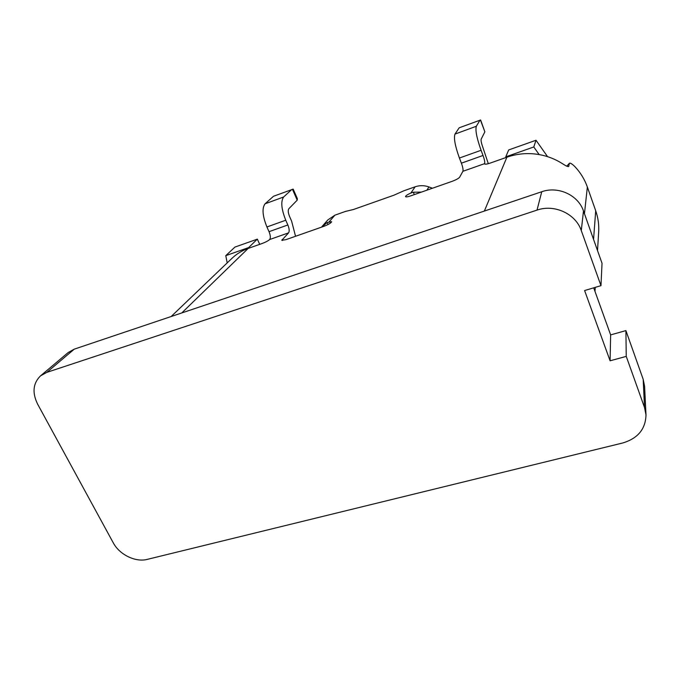 <?xml version="1.0" encoding="UTF-8"?>
<svg xmlns="http://www.w3.org/2000/svg" width="680" height="680" viewBox="0 0 680 680"><rect width="100%" height="100%" fill="white"/><g stroke="black" fill="none" stroke-linecap="round" stroke-linejoin="round"><path stroke-width="1.02" d="M597.516 250.58L598.672 231.974C599.097 224.766 598.111 217.694 595.706 210.766L587.358 187C584.647 179.35 580.448 172.507 574.744 166.472C572.058 163.88 570.282 162.792 569.432 163.225L566.848 166.201M539.155 154.572C528.088 152.703 517.344 153.578 506.906 157.199L506.013 157.513L505.767 156.851L533.783 146.965L539.155 154.572C547.655 156.094 555.509 159.18 562.708 163.829C565.938 165.963 567.936 166.855 568.71 166.515L569.338 163.421M171.147 316.523L232.042 258.264C236.623 253.903 242.003 250.623 248.175 248.421L262.012 243.542C265.557 242.207 268.115 240.873 269.671 239.53C270.725 237.957 270.504 235.339 269.034 231.676L266.917 226.975C262.48 215.874 261.859 208.148 265.055 203.804L273.504 196.265L293.182 189.117L297.364 198.67L297.211 200.158L288.839 208.743C287.852 210.205 288.091 212.772 289.552 216.452L291.618 221.136L295.553 236.275M269.034 231.676L287.852 224.97C289.332 228.667 289.57 231.293 288.575 232.849L281.8 240.303L285.957 239.641L323.62 226.423C328.618 224.476 331.279 222.895 331.602 221.697L327.19 222.538L321.478 227.171M432.471 188.224L428.944 186.941C424.286 185.3 419.688 185.249 415.149 186.796L403.92 190.766L393.856 195.228L353.43 209.508L345.618 211.378L334.942 215.152L327.769 219.98L322.005 226.533M421.464 192.091L413.346 192.219L410.89 193.018C407.295 194.65 405.51 195.865 405.543 196.656C406.019 197.132 407.745 196.86 410.728 195.857L451.988 181.381C456.067 179.851 458.617 178.475 459.629 177.225L462.901 171.3C463.335 169.864 462.833 167.153 461.397 163.174L459.416 158.041C455.081 145.979 453.611 137.998 454.988 134.088L459.187 127.797L480.624 119.978L484.865 131.844L481.185 139.119C480.819 140.429 481.346 143.089 482.758 147.084L488.3 163.676M461.397 163.174L483.029 155.465C484.466 159.486 485.002 162.206 484.644 163.625L484.619 163.931C485.137 164.45 487.075 164.135 490.433 163.005L506.013 157.513M227.197 262.905L225.785 255.646L248.65 247.571L257.346 239.13L259.718 244.35M248.923 248.157L248.65 247.571M257.346 239.13L234.931 247.087L225.785 255.646M547.562 156.647L536.01 140.25L508.691 149.94L505.767 156.851M483.029 155.465L481.075 150.28C476.756 138.117 475.175 130.109 476.34 126.259L480.021 120.122M287.852 224.97L285.753 220.226C281.325 209.032 280.627 201.288 283.653 196.979L291.72 189.55M533.783 146.965L536.01 140.25M593.7 287.827L610.64 334.9L625.906 330.599L643.187 379.329L644.597 386.385L646 414.894C645.609 429.054 637.865 438.413 622.769 442.969L147.314 559.368C135.541 562.505 119.468 554.676 113.263 542.81L37.63 404.141C32.028 392.683 33.005 383.248 40.545 375.844L46.843 372.359L537.021 210.103C554.361 203.923 575.731 213.775 581.281 230.571L600.967 285.659L602.038 263.304L583.483 211.004C578.255 195.083 558.119 185.819 541.739 191.743L74.264 349.146L68.187 352.537L40.545 375.844M610.64 334.9L610.096 360.8L626.246 356.388L625.906 330.599M626.246 356.388L644.521 407.507L646 414.894M610.096 360.8L584.604 290.547L600.967 285.659M593.555 239.411L595.706 210.766M587.358 187L584.452 213.749M484.356 211.064L506.906 157.199M248.175 248.421L181.772 312.945M288.575 232.849L269.671 239.53M334.942 215.152L329.188 221.774M410.89 193.018L415.149 186.796M484.823 164.101L484.644 163.625L462.901 171.3M328.041 224.519L327.19 222.538M413.346 192.219L414.307 194.599M428.944 186.941L426.87 190.196M484.865 131.844L480.429 120.011M481.075 150.28L459.416 158.041M454.988 134.088L476.34 126.259M282.098 239.615L282.481 240.482M297.211 200.158L292.468 189.312M265.055 203.804L283.653 196.979M285.753 220.226L266.917 226.975M644.521 407.507L643.187 379.329M74.264 349.146L46.843 372.359M537.021 210.103L541.739 191.743M583.483 211.004L581.281 230.571M595.246 287.368L594.991 291.423M566.788 166.175L569.44 163.225"/></g></svg>
